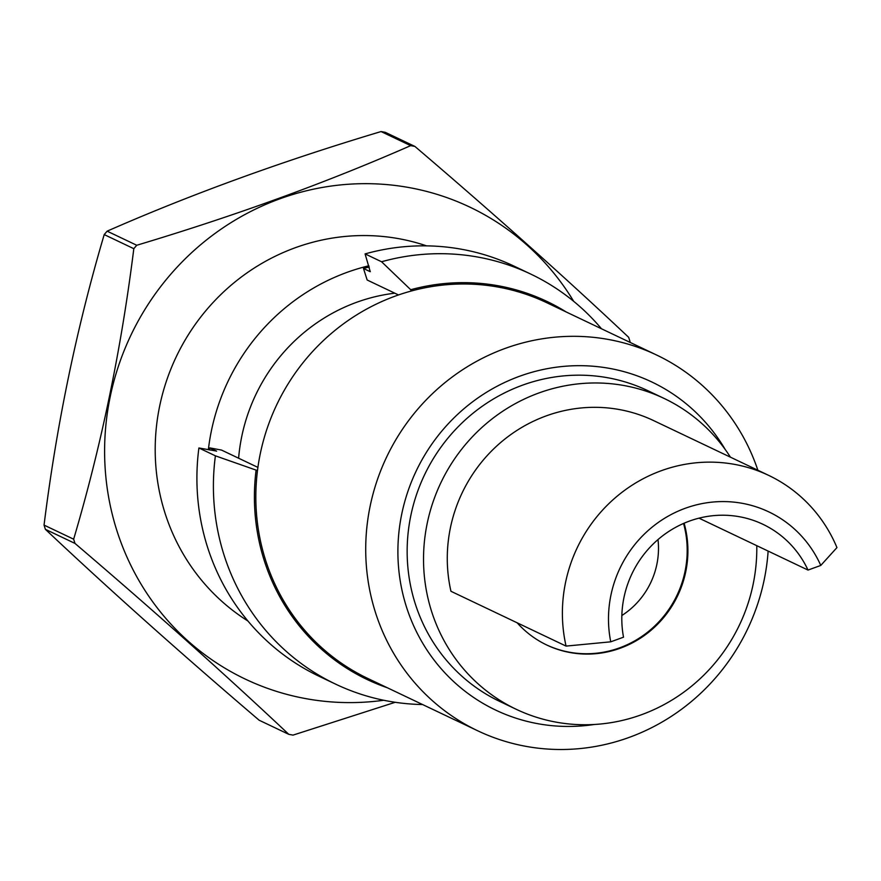 <?xml version="1.0" encoding="UTF-8"?>
<svg xmlns="http://www.w3.org/2000/svg" width="881" height="881" viewBox="0 0 881 881"><rect width="100%" height="100%" fill="white"/><g stroke="black" fill="none" stroke-linecap="round" stroke-linejoin="round"><path stroke-width="1.32" d="M383.742 700.263A261.338 251.085 -64.5 0 1 304.749 698.435A261.338 251.085 -64.5 0 1 110.191 396.813A261.338 251.085 -64.5 0 1 410.491 187.829A261.338 251.085 -64.5 0 1 573.696 301.324M247.935 621.006A209.072 200.879 -64.5 0 1 159.67 406.075A209.072 200.879 -64.5 0 1 426.558 245.865M395.217 702.289L293.021 735.117A301.302 289.486 -64.5 0 1 290.884 734.721A301.302 289.486 -64.5 0 1 288.748 734.313C225.029 674.273 153.79 610.643 74.995 543.423A301.302 289.486 -64.5 0 1 73.652 539.194C101.238 445.951 121.303 349.107 133.813 248.684A301.302 289.486 -64.5 0 1 136.742 245.259C235.579 215.647 326.884 182.433 410.656 145.64A301.302 289.486 -64.5 0 1 412.793 146.037A301.302 289.486 -64.5 0 1 414.929 146.444C493.712 213.665 564.963 277.295 628.682 337.346A301.302 289.486 -64.5 0 1 630.025 341.564L629.926 342.313M136.742 245.259L107.141 231.163C190.913 194.371 282.206 161.168 381.055 131.555A301.302 289.486 -64.5 0 1 383.191 131.941A301.302 289.486 -64.5 0 1 385.327 132.348L414.929 146.444M410.656 145.64L381.055 131.555M288.748 734.313L259.146 720.229C180.363 652.997 109.112 589.367 45.394 529.327A301.302 289.486 -64.5 0 1 44.05 525.098C56.571 424.675 76.625 327.831 104.211 234.588A301.302 289.486 -64.5 0 1 107.141 231.163M133.813 248.684L104.211 234.588M73.652 539.194L44.05 525.098M74.995 543.423L45.394 529.327M621.843 615.522A77.407 74.378 115.5 0 0 658.008 539.579M683.557 523.457A100.952 96.998 115.5 0 1 569.027 652.138A100.952 96.998 -64.5 0 1 546.407 644.837M517.18 622.823A100.952 96.998 115.5 0 0 546.76 645.013A100.952 96.998 115.5 0 0 569.743 652.48A100.952 96.998 115.5 0 0 684.108 523.215M698.996 518.16L808.02 570.073A100.952 96.998 115.5 0 0 762.946 524.305A100.952 96.998 115.5 0 0 739.963 516.828A100.952 96.998 115.5 0 0 623.517 637.183L610.753 641.82A114.706 110.213 115.5 0 1 685.341 508.249A114.706 110.213 115.5 0 1 820.773 565.437L836.95 547.586A147.59 141.808 -64.5 0 0 768.728 475.41L653.614 420.6A147.59 141.808 -64.5 0 0 501.553 441.777A147.59 141.808 -64.5 0 0 450.951 591.283L566.065 646.092L610.753 641.82M730.426 457.173A172.114 165.364 -64.5 0 0 664.153 398.454A172.114 165.364 -64.5 0 0 427.208 523.358A172.114 165.364 115.5 0 0 516.167 709.26A172.114 165.364 115.5 0 0 753.123 584.356A172.114 165.364 -64.5 0 0 756.779 545.68M664.153 398.454L647.777 390.657A172.114 165.364 -64.5 0 0 410.832 515.561A172.114 165.364 115.5 0 0 499.791 701.463L516.167 709.26M725.184 449.442A181.684 174.559 -64.5 0 0 545.449 369.018A181.684 174.559 -64.5 0 0 401.78 513.865A181.684 174.559 115.5 0 0 594.223 724.49M757.88 470.245A208.092 199.932 -64.5 0 0 656.631 355.032A208.092 199.932 -64.5 0 0 370.163 506.035A208.092 199.932 115.5 0 0 477.722 730.79A208.092 199.932 115.5 0 0 764.19 579.786A208.092 199.932 -64.5 0 0 768.133 551.088M477.722 730.79L367.84 678.48A208.092 199.932 115.5 0 1 260.28 453.715A208.092 199.932 -64.5 0 1 546.76 302.712L656.631 355.032M394.831 293.186A177.026 170.077 -64.5 0 0 241.768 436.403A177.026 170.077 115.5 0 0 238.608 458.208M368.875 265.776A209.072 200.879 -64.5 0 0 211.418 430.721A209.072 200.879 115.5 0 0 208.357 449.75M209.601 449.982A207.762 199.613 115.5 0 1 209.854 447.9L221.538 450.081L257.913 467.404M369.26 267.009A207.762 199.613 115.5 0 0 363.49 268.485L367.168 280.015L398.509 294.948M363.49 268.485L370.141 271.656A207.762 199.613 -64.5 0 1 370.339 271.601M601.492 328.778A227.056 218.158 115.5 0 0 530.836 274.123A227.056 218.158 115.5 0 0 381.572 261.756L365.086 253.904L370.251 271.667M381.572 261.756L410.722 289.728L411.141 291.049M209.854 447.9L216.605 451.138M257.483 470.597L215.393 455.829A227.056 218.158 115.5 0 0 335.617 684.141A227.056 218.158 115.5 0 0 422.583 704.547M216.495 451.171A207.762 199.613 -64.5 0 1 216.506 451.061L198.897 447.977L215.393 455.829M256.074 470.333A209.326 201.121 115.5 0 0 387.321 687.753M566.23 311.984A209.326 201.121 115.5 0 0 410.722 289.728M365.086 253.904A227.056 218.158 -64.5 0 1 514.35 266.271L530.836 274.123M335.617 684.141L319.12 676.289A227.056 218.158 -64.5 0 1 198.897 447.977M808.02 570.073L820.773 565.437M566.065 646.092A147.59 141.808 -64.5 0 1 616.667 496.587A147.59 141.808 -64.5 0 1 768.728 475.41"/></g></svg>
